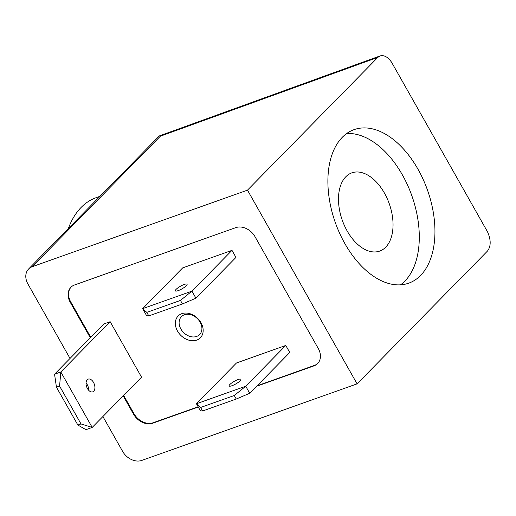 <?xml version="1.0" encoding="UTF-8"?>
<svg xmlns="http://www.w3.org/2000/svg" width="516" height="516" viewBox="0 0 516 516"><rect width="100%" height="100%" fill="white"/><g stroke="black" fill="none" stroke-linecap="round" stroke-linejoin="round"><path stroke-width="0.77" d="M285.78 345.449L236.47 362.987L196.435 403.764L200.421 410.807L202.595 411L200.601 407.479L196.435 403.764L245.745 386.226L234.264 395.514L236.257 399.036L249.731 393.269L245.745 386.226L285.78 345.449L289.766 352.493L249.731 393.269M200.601 407.479L234.264 395.514M202.595 411L236.257 399.036M231.981 250.357L182.67 267.894L142.635 308.671L146.621 315.715L148.795 315.908L146.802 312.386L142.635 308.671L191.946 291.134L180.465 300.422L182.451 303.943L195.932 298.177L191.946 291.134L231.981 250.357L235.967 257.4L195.932 298.177M146.802 312.386L180.465 300.422M148.795 315.908L182.451 303.943M59.579 386.071L60.817 371.965L54.554 374.197L56.444 387.181L59.579 386.071L80.999 423.933L77.864 425.042L56.444 387.181M54.554 374.197L103.897 323.932L110.16 321.707L141.545 377.177L92.196 427.435L80.999 423.933M77.864 425.042L85.933 429.667L92.196 427.435L60.817 371.965L110.16 321.707M70.028 358.433L27.967 284.084A15.57 11.965 44.5 0 1 28.593 269.004L159.302 135.934L160.36 136.198L377.854 57.373L380.073 55.922C384.117 54.838 387.993 57.018 391.708 62.468L487.51 231.8C491.077 239.934 491.058 246.358 487.446 251.079L357.085 383.859L141.829 460.407A15.57 11.965 44.5 0 1 122.615 451.377L102.903 416.535M377.854 57.373L247.487 190.152L32.237 266.707A15.57 11.965 44.5 0 0 28.593 269.004M344.882 243.623A81.489 48.859 70.4 0 0 408.724 283.174A81.489 48.859 70.4 0 0 427.454 190.03A81.489 48.859 70.4 0 0 354.118 129.626A81.489 48.859 70.4 0 0 344.882 243.623M357.085 383.859L247.487 190.152M90.306 337.774L70.273 302.357A15.57 11.965 44.5 0 1 70.898 287.277A15.57 11.965 44.5 0 1 74.536 284.974L235.786 227.633A15.57 11.965 44.5 0 1 255.001 236.663L318.262 348.481A15.57 11.965 44.5 0 1 317.63 363.567A15.57 11.965 44.5 0 1 313.992 365.863L256.594 386.278M198.279 407.021L152.749 423.21A15.57 11.965 44.5 0 1 133.534 414.18L123.182 395.882M347.145 230.936A41.525 24.897 70.4 0 0 379.679 251.092A41.525 24.897 70.4 0 0 389.225 203.626A41.525 24.897 70.4 0 0 351.854 172.847A41.525 24.897 70.4 0 0 347.145 230.936M400.5 284.845A81.489 48.859 70.4 0 0 411.8 195.596A81.489 48.859 70.4 0 0 346.688 133.528M317.862 363.328A15.57 11.965 44.5 0 1 314.457 365.392L257.058 385.807M198.131 406.763L153.213 422.733A15.57 11.965 44.5 0 1 133.999 413.703L123.646 395.404M90.771 337.303L70.737 301.886A15.57 11.965 44.5 0 1 71.137 287.038M181.78 313.689A15.57 11.965 -135.5 0 0 182.819 337.116A15.57 11.965 -135.5 0 0 203.156 329.885A15.57 11.965 -135.5 0 0 181.78 313.689M184.386 314.786A12.765 9.804 -135.5 0 0 181.406 316.669A12.765 9.804 -135.5 0 0 183.644 332.607A12.765 9.804 -135.5 0 0 199.621 334.555A12.765 9.804 -135.5 0 0 198.892 320.32A12.765 9.804 -135.5 0 0 184.386 314.786M88.629 390.219A6.747 4.044 70.4 0 0 86.049 382.969M93.499 382.395A6.747 4.044 -109.6 0 1 92.732 391.838A6.747 4.044 -109.6 0 1 87.449 388.561A6.747 4.044 -109.6 0 1 88.21 379.118A6.747 4.044 -109.6 0 1 93.499 382.395M231.981 385.723A6.747 1.516 150.5 0 1 229.13 385.962A6.747 1.516 150.5 0 1 231.761 382.911A6.747 1.516 150.5 0 1 238.031 379.557A6.747 1.516 150.5 0 1 240.875 379.318A6.747 1.516 150.5 0 1 238.25 382.362A6.747 1.516 150.5 0 1 231.981 385.723M178.175 290.631A6.747 1.516 150.5 0 1 175.33 290.869A6.747 1.516 150.5 0 1 177.956 287.825A6.747 1.516 150.5 0 1 184.231 284.464A6.747 1.516 150.5 0 1 187.076 284.226A6.747 1.516 150.5 0 1 184.451 287.277A6.747 1.516 150.5 0 1 178.175 290.631M99.949 196.332L96.163 197.673A103.806 62.236 70.4 0 0 68.383 228.472M160.36 136.198L32.237 266.707M314.457 365.392L313.992 365.863M153.213 422.733L152.749 423.21M133.999 413.703L133.534 414.18M70.737 301.886L70.273 302.357M159.302 135.934L380.06 55.928"/></g></svg>
